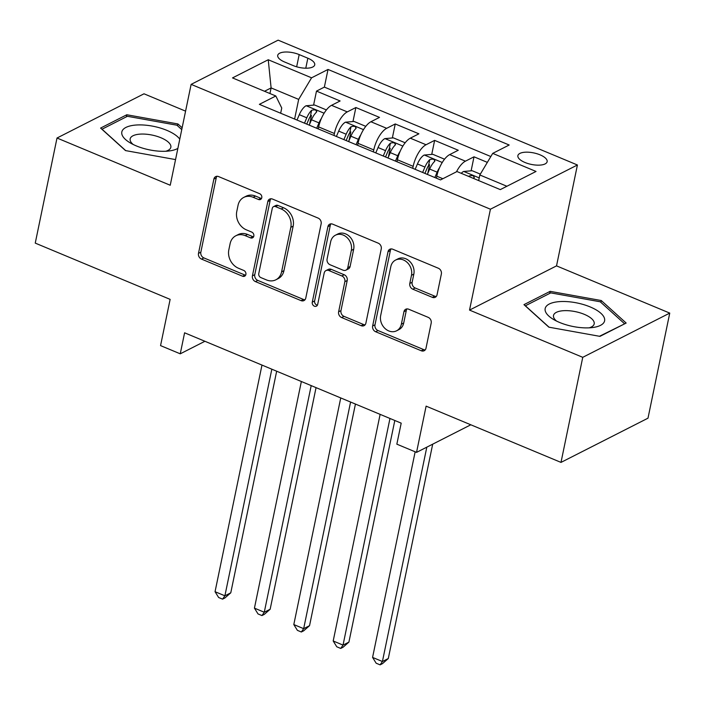 <?xml version="1.0" encoding="UTF-8"?>
<svg xmlns="http://www.w3.org/2000/svg" width="705" height="705" viewBox="0 0 705 705"><rect width="100%" height="100%" fill="white"/><g stroke="black" fill="none" stroke-linecap="round" stroke-linejoin="round"><path stroke-width="1.06" d="M261.775 197.726A3.208 2.644 -116.9 0 0 259.669 193.716L218.594 176.585A4.583 3.781 -116.9 0 0 215.668 176.62A4.583 3.781 -116.9 0 0 213.871 179.096L198.493 253.359A4.583 3.781 -116.9 0 0 201.507 259.096L242.582 276.228A3.208 2.644 -116.9 0 0 244.626 276.201A3.208 2.644 -116.9 0 0 245.886 274.474A3.208 2.644 -116.9 0 0 243.771 270.456L238.457 268.235A14.664 12.1 -116.9 0 1 228.825 249.878L230.103 243.683A14.664 12.1 -116.9 0 1 235.831 235.778A14.664 12.1 -116.9 0 1 245.208 235.646L250.522 237.858A3.208 2.644 -116.9 0 0 252.575 237.832A3.208 2.644 -116.9 0 0 253.826 236.105A3.208 2.644 -116.9 0 0 251.72 232.086L246.406 229.865A14.664 12.1 -116.9 0 1 236.765 211.509L238.052 205.314A14.664 12.1 -116.9 0 1 243.78 197.4A14.664 12.1 -116.9 0 1 253.157 197.277L258.471 199.489A3.208 2.644 -116.9 0 0 260.524 199.462A3.208 2.644 -116.9 0 0 261.775 197.726M540.039 154.836A14.937 5.878 11.7 0 0 517.884 155.629A14.937 5.878 11.7 0 0 524.987 162.485A14.937 5.878 11.7 0 0 547.142 161.692A14.937 5.878 11.7 0 0 540.039 154.836M432.332 297.334A4.583 3.781 -116.9 0 0 435.258 297.29A4.583 3.781 -116.9 0 0 437.047 294.822L441.365 273.981A4.583 3.781 -116.9 0 0 438.351 268.244L392.738 249.218A4.583 3.781 -116.9 0 0 389.803 249.262A4.583 3.781 -116.9 0 0 388.014 251.729L372.637 326.001A4.583 3.781 -116.9 0 0 375.65 331.738L421.264 350.764A4.583 3.781 -116.9 0 0 424.199 350.72A4.583 3.781 -116.9 0 0 425.987 348.252L431.196 323.084A4.583 3.781 -116.9 0 0 428.182 317.347L408.662 309.204A4.583 3.781 -116.9 0 0 405.736 309.239A4.583 3.781 -116.9 0 0 403.947 311.716L401.356 324.194A12.258 10.117 -116.9 0 1 396.571 330.812A12.258 10.117 -116.9 0 1 384.886 328.363A12.258 10.117 -116.9 0 1 380.674 315.567L390.799 266.675A12.258 10.117 -116.9 0 1 395.584 260.066A12.258 10.117 -116.9 0 1 407.279 262.507A12.258 10.117 -116.9 0 1 411.482 275.302L409.799 283.454A4.583 3.781 -116.9 0 0 412.804 289.191L432.332 297.334L434.677 296.135A4.583 3.781 -116.9 0 0 436.307 296.435M185.582 111.143L144.005 93.8L57.008 138.021L35.25 243.11L170.134 299.369L160.555 345.609L180.251 353.822L184.595 332.804L401.198 423.15L396.844 444.168L416.54 452.381L470.817 424.789M582.753 357.32L669.75 313.099L556.527 265.873L469.53 310.094L582.753 357.32L560.995 462.401L426.111 406.142L416.54 452.381M469.53 310.094L490.424 209.209L191.125 84.371L278.123 40.15L577.421 164.988L490.424 209.209M57.008 138.021L170.231 185.248L191.125 84.371M321.145 223.838A4.583 3.781 -116.9 0 0 318.131 218.101L272.518 199.074A4.583 3.781 -116.9 0 0 269.592 199.118A4.583 3.781 -116.9 0 0 267.803 201.586L252.416 275.858A4.583 3.781 -116.9 0 0 255.43 281.595L301.044 300.621A4.583 3.781 -116.9 0 0 303.978 300.577A4.583 3.781 -116.9 0 0 305.767 298.1L321.145 223.838M332.628 224.146L378.241 243.172A4.583 3.781 -116.9 0 1 381.255 248.909L365.877 323.181A4.583 3.781 -116.9 0 1 364.088 325.648A4.583 3.781 -116.9 0 1 361.154 325.692L341.634 317.55A4.583 3.781 -116.9 0 1 338.62 311.813L344.86 281.692A4.583 3.781 -116.9 0 0 341.846 275.955L328.9 270.553A4.583 3.781 -116.9 0 0 325.966 270.588A4.583 3.781 -116.9 0 0 324.177 273.064L317.682 304.419A3.208 2.644 -116.9 0 1 316.43 306.155A3.208 2.644 -116.9 0 1 313.373 305.512A3.208 2.644 -116.9 0 1 312.271 302.163L327.913 226.657A4.583 3.781 -116.9 0 1 329.702 224.19A4.583 3.781 -116.9 0 1 332.628 224.146M669.75 313.099L647.992 418.18L560.995 462.401M487.349 162.37L474.016 156.81L471.116 170.821M456.479 171.8A18.674 7.579 -67.4 0 1 465.432 161.172L449.684 154.606L458.268 150.244L434.632 140.383L431.733 154.395M427.803 173.386L429.583 164.758M412.751 168.328L413.165 166.345A18.674 7.579 -67.4 0 1 426.049 144.745L410.301 138.18L418.885 133.818L395.249 123.957L392.35 137.969M388.42 156.959L390.209 148.332M373.377 151.901L373.782 149.918A18.674 7.579 -67.4 0 1 386.675 128.319L370.918 121.753L379.501 117.391L355.875 107.53L347.292 111.892A18.674 7.579 112.6 0 0 334.399 133.492L333.994 135.475M349.037 140.533L350.826 131.905M352.967 121.542L355.875 107.53M449.684 154.606A18.674 7.579 112.6 0 0 436.792 176.197L436.386 178.18M410.301 138.18A18.674 7.579 112.6 0 0 397.417 159.771L397.003 161.753M370.918 121.753A18.674 7.579 112.6 0 0 358.034 143.344L357.62 145.327M284.6 61.996L293.262 65.609A14.47 5.693 11.7 0 0 314.73 64.842A14.47 5.693 11.7 0 0 307.847 58.207L299.184 54.593A14.47 5.693 11.7 0 0 277.717 55.36A14.47 5.693 11.7 0 0 284.6 61.996M506.895 186.261L479.832 174.972L492.716 153.382L509.177 145.01L328.019 69.451L311.566 77.814L298.673 99.405L294.611 119.048M492.716 153.382L536.038 171.447L500.303 189.61L456.981 171.544L440.519 179.907L259.369 104.349L275.822 95.986L232.509 77.911L268.244 59.749L311.566 77.814M490.83 156.536L324.37 87.103L316.492 91.104L340.118 100.965L331.535 105.327A18.674 7.579 112.6 0 0 318.651 126.918L318.237 128.9M386.675 128.319L395.249 123.957M426.049 144.745L434.632 140.383M465.432 161.172L474.016 156.81M479.832 174.972L478.669 180.595M298.673 99.405L271.108 87.913L264.516 91.262M269.945 93.527L271.108 87.913L268.244 59.749M280.669 113.232L281.744 108.015L275.822 95.986M556.527 265.873L577.421 164.988M180.251 353.822L204.917 341.273M309.654 124.106L311.443 115.479M313.584 105.115L316.492 91.104M324.37 87.103L328.019 69.451M182.137 127.772L177.907 123.948L126.803 114.756L100.603 128.072L125.508 150.588L175.545 159.586M626.163 323.049L601.259 300.533L550.156 291.341L523.956 304.657L548.86 327.173L599.964 336.364L626.163 323.049M126.371 116.819L126.803 114.756M177.528 125.754L177.907 123.948M549.724 293.403L550.156 291.341M600.88 302.348L601.259 300.533M261.502 198.484A3.208 2.644 -116.9 0 1 260.824 198.29L255.51 196.078A14.664 12.1 -116.9 0 0 246.124 196.21L243.78 197.4M235.831 235.778L238.184 234.58A14.664 12.1 -116.9 0 1 247.561 234.448L252.875 236.668A3.208 2.644 -116.9 0 0 253.562 236.854M216.973 176.285A4.583 3.781 -116.9 0 0 216.224 177.898L200.846 252.17A4.583 3.781 -116.9 0 0 203.86 257.907L244.926 275.038A3.208 2.644 -116.9 0 0 245.613 275.223M270.896 198.775A4.583 3.781 -116.9 0 0 270.147 200.396L254.769 274.659A4.583 3.781 -116.9 0 0 257.783 280.396L303.397 299.422A4.583 3.781 -116.9 0 0 305.018 299.722M275.576 206.627A3.208 2.644 -116.9 0 0 273.522 206.653A3.208 2.644 -116.9 0 0 272.271 208.38L258.77 273.575A3.208 2.644 -116.9 0 0 260.876 277.594L266.481 279.929A14.664 12.1 -116.9 0 0 275.867 279.797A14.664 12.1 -116.9 0 0 281.586 271.883L290.812 227.327A14.664 12.1 -116.9 0 0 281.18 208.962L275.576 206.627L277.929 205.428A3.208 2.644 -116.9 0 0 275.875 205.455L273.522 206.653M275.867 279.797L278.211 278.598A14.664 12.1 -116.9 0 0 283.939 270.685L281.586 271.883M277.929 205.428L283.533 207.763A14.664 12.1 -116.9 0 1 293.165 226.129L283.939 270.685M325.966 270.588L328.318 269.398A4.583 3.781 -116.9 0 1 331.253 269.354L344.199 274.756A4.583 3.781 -116.9 0 1 347.212 280.493L340.973 310.614A4.583 3.781 -116.9 0 0 343.987 316.351L363.507 324.494A4.583 3.781 -116.9 0 0 365.128 324.793M331.006 223.846A4.583 3.781 -116.9 0 0 330.257 225.468L314.624 300.964A3.208 2.644 -116.9 0 0 317.417 305.177M351.328 250.434A12.258 10.117 -116.9 0 0 347.124 237.647A12.258 10.117 -116.9 0 0 335.439 235.197A12.258 10.117 -116.9 0 0 330.654 241.815L327.085 259.035A4.583 3.781 -116.9 0 0 330.099 264.772L343.044 270.174A4.583 3.781 -116.9 0 0 345.979 270.138A4.583 3.781 -116.9 0 0 347.768 267.662L351.328 250.434L353.681 249.244A12.258 10.117 -116.9 0 0 349.477 236.448A12.258 10.117 -116.9 0 0 337.792 233.998L335.439 235.197M345.979 270.138L348.323 268.94A4.583 3.781 -116.9 0 0 350.112 266.464L347.768 267.662M353.681 249.244L350.112 266.464M395.584 260.066L397.937 258.867A12.258 10.117 -116.9 0 1 409.631 261.317A12.258 10.117 -116.9 0 1 413.835 274.113L412.143 282.256A4.583 3.781 -116.9 0 0 415.157 287.993L434.677 296.135M396.571 330.812L398.924 329.614A12.258 10.117 -116.9 0 0 403.709 322.996L401.356 324.194M407.041 308.905A4.583 3.781 -116.9 0 0 406.291 310.517L403.709 322.996M391.116 248.918A4.583 3.781 -116.9 0 0 390.367 250.539L374.989 324.802A4.583 3.781 -116.9 0 0 378.003 330.539L423.617 349.565A4.583 3.781 -116.9 0 0 425.238 349.865M326.406 109.927L314.659 105.027L306.023 105.776A12.373 5.023 112.6 0 0 299.299 114.677L297.008 120.044M321.454 118.308A12.373 5.023 112.6 0 0 318.995 122.89L316.695 128.257M261.978 365.075L215.051 591.707L224.895 595.813L230.773 592.826L276.668 371.2M309.213 125.138L311.504 119.771A12.373 5.023 -67.4 0 1 316.36 112.28C316.739 110.015 315.161 109.354 311.628 110.306A12.373 5.023 112.6 0 0 306.781 117.797L304.489 123.172M306.763 124.115L309.001 118.863A6.301 2.556 -67.4 0 1 310.376 116.36L311.628 110.306M316.36 112.28L316.801 111.575M230.773 592.826L224.921 597.955L222.569 599.144L224.895 595.813L271.83 369.182M222.569 599.144L218.638 597.505L215.051 591.707M179.784 139.141A30.341 11.932 11.7 0 0 166.812 130.337A30.341 11.932 11.7 0 0 128.31 126.451A30.341 11.932 11.7 0 0 129.773 142.621A30.341 11.932 11.7 0 0 136.25 145.873A30.341 11.932 11.7 0 0 169.702 150.896A30.341 11.932 11.7 0 0 177.871 148.376M165.781 151.249A20.771 8.169 11.7 0 0 170.848 147.292A20.771 8.169 11.7 0 0 160.96 137.766A20.771 8.169 11.7 0 0 130.161 138.867A20.771 8.169 11.7 0 0 133.236 144.516M125.719 150.623L102.014 129.2L127.402 116.299L176.92 125.208L181.758 129.588M560.352 301.564A30.341 11.932 11.7 0 0 553.125 319.215A30.341 11.932 11.7 0 0 589.406 327.825A30.341 11.932 11.7 0 0 593.055 327.481A30.341 11.932 11.7 0 0 599.788 312.35A30.341 11.932 11.7 0 0 560.352 301.564M589.133 327.843A20.771 8.169 11.7 0 0 594.192 323.877A20.771 8.169 11.7 0 0 584.894 314.597A20.771 8.169 11.7 0 0 563.903 310.676A20.771 8.169 11.7 0 0 553.513 315.452A20.771 8.169 11.7 0 0 556.589 321.101M624.322 323.983L599.462 336.276M549.072 327.208L525.366 305.785L550.755 292.883L600.263 301.793L624.401 323.604M365.789 126.354L354.042 121.454L345.397 122.203A12.373 5.023 112.6 0 0 338.682 131.104L336.391 136.47M360.837 134.734A12.373 5.023 112.6 0 0 358.369 139.317L356.078 144.684M301.361 381.502L254.435 608.133L264.278 612.24L270.156 609.252L316.051 387.627M348.596 141.564L350.887 136.197A12.373 5.023 -67.4 0 1 355.743 128.707C356.122 126.442 354.544 125.781 351.011 126.733A12.373 5.023 112.6 0 0 346.164 134.223L343.873 139.599M346.146 140.542L348.385 135.29A6.301 2.556 -67.4 0 1 349.759 132.787L351.011 126.733M355.743 128.707L356.175 128.002M270.156 609.252L264.305 614.381L261.952 615.571L264.278 612.24L311.205 385.609M261.952 615.571L258.012 613.932L254.435 608.133M405.163 142.78L393.425 137.88L384.78 138.629A12.373 5.023 112.6 0 0 378.065 147.53L375.765 152.897M400.22 151.161A12.373 5.023 112.6 0 0 397.752 155.743L395.461 161.11M340.744 397.928L293.809 624.559L303.661 628.666L309.539 625.679L355.435 404.062M387.979 157.99L390.27 152.624A12.373 5.023 -67.4 0 1 395.117 145.133C395.505 142.868 393.928 142.216 390.394 143.159A12.373 5.023 112.6 0 0 385.547 150.65L383.256 156.025M385.52 156.968L387.768 151.716A6.301 2.556 -67.4 0 1 389.142 149.213L390.394 143.159M395.117 145.133L395.558 144.428M309.539 625.679L303.688 630.808L301.335 631.997L303.661 628.666L350.588 402.035M301.335 631.997L297.395 630.358L293.809 624.559M444.547 159.207L432.808 154.307L424.163 155.056A12.373 5.023 112.6 0 0 417.448 163.957L415.148 169.323M439.603 167.587A12.373 5.023 112.6 0 0 437.135 172.17L434.844 177.537M380.127 414.355L333.192 640.986L343.035 645.093L348.913 642.105L394.809 420.488M427.362 174.417L429.653 169.05A12.373 5.023 -67.4 0 1 434.5 161.56C434.879 159.295 433.311 158.643 429.777 159.586A12.373 5.023 112.6 0 0 424.93 167.076L422.63 172.452M424.904 173.395L427.151 168.143A6.301 2.556 -67.4 0 1 428.525 165.64L429.777 159.586M434.5 161.56L434.941 160.855M348.913 642.105L343.071 647.234L340.718 648.424L343.035 645.093L389.971 418.462M340.718 648.424L336.779 646.785L333.192 640.986M480.334 174.126L472.183 170.733L463.546 171.482A12.373 5.023 112.6 0 0 461.246 173.324M415.157 451.799L372.575 657.413L382.418 661.519L388.296 658.532L432.694 444.168M473.46 178.418A12.373 5.023 -67.4 0 1 473.883 177.986C474.262 175.721 472.685 175.069 469.16 176.012A12.373 5.023 112.6 0 0 468.728 176.444M473.883 177.986L474.324 177.281M388.296 658.532L382.454 663.661L380.101 664.85L382.418 661.519L426.816 447.155M380.101 664.85L376.162 663.211L372.575 657.413M442.855 178.726L436.792 176.197M413.165 166.345L397.417 159.771M373.782 149.918L358.034 143.344M334.399 133.492L318.651 126.918M347.292 111.892L331.535 105.327M296.655 66.799L299.184 54.593M305.776 68.2L307.847 58.207M255.51 196.078L253.157 197.277M252.875 236.668L250.522 237.858M247.561 234.448L245.208 235.646M244.926 275.038L242.582 276.228M203.86 257.907L201.507 259.096M200.846 252.17L198.493 253.359M216.224 177.898L213.871 179.096M260.824 198.29L258.471 199.489M303.397 299.422L301.044 300.621M257.783 280.396L255.43 281.595M254.769 274.659L252.416 275.858M270.147 200.396L267.803 201.586M293.165 226.129L290.812 227.327M283.533 207.763L281.18 208.962M363.507 324.494L361.154 325.692M343.987 316.351L341.634 317.55M340.973 310.614L338.62 311.813M347.212 280.493L344.86 281.692M344.199 274.756L341.846 275.955M331.253 269.354L328.9 270.553M314.624 300.964L312.271 302.163M330.257 225.468L327.913 226.657M415.157 287.993L412.804 289.191M412.143 282.256L409.799 283.454M413.835 274.113L411.482 275.302M406.291 310.517L403.947 311.716M423.617 349.565L421.264 350.764M378.003 330.539L375.65 331.738M374.989 324.802L372.637 326.001M390.367 250.539L388.014 251.729M324.115 113.214L306.234 105.75M306.781 117.797L299.299 114.677M318.995 122.89L311.504 119.771M363.498 129.641L345.617 122.176M346.164 134.223L338.682 131.104M358.369 139.317L350.887 136.197M402.881 146.067L385 138.603M385.547 150.65L378.065 147.53M397.752 155.743L390.27 152.624M442.264 162.494L424.384 155.029M424.93 167.076L417.448 163.957M437.135 172.17L429.653 169.05M479.224 177.907L463.758 171.456M469.045 176.576L469.16 176.012"/></g></svg>
